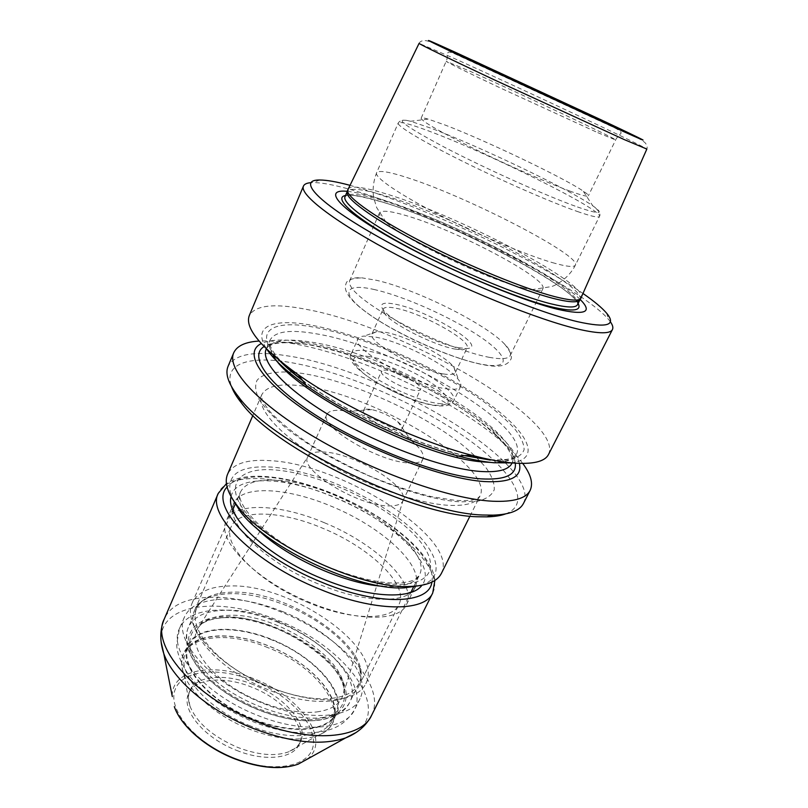 <?xml version="1.0" encoding="UTF-8"?>
<svg xmlns="http://www.w3.org/2000/svg" width="808" height="808" viewBox="0 0 808 808"><rect width="100%" height="100%" fill="white"/><g stroke="black" fill="none" stroke-linecap="round" stroke-linejoin="round"><path stroke-width="0.61" stroke-dasharray="4.04 3.03" d="M505.525 513.938C534.613 502.879 509.01 466.398 459.045 433.038C408.929 399.516 338.794 370.165 287.81 362.075C248.339 355.762 222.998 363.842 231.613 386.8M396.051 429.947C383.76 428.967 360.419 415.039 363.549 410.666C364.246 409.343 366.388 408.888 369.983 409.323L371.791 409.606C381.255 411.777 389.86 415.767 397.617 421.594C401.263 424.594 402.768 426.927 402.131 428.573C401.485 429.846 399.455 430.3 396.051 429.947M414.605 390.375C402.404 388.921 378.679 375.154 381.588 371.296C382.214 370.114 384.315 369.801 387.901 370.357C400.192 372.023 423.291 385.406 420.564 389.395C419.978 390.517 417.989 390.85 414.605 390.375M579.023 300.687L580.033 299.616M580.083 299.495C586.84 285.224 455.661 216.665 385.901 196.011C363.196 189.052 350.329 187.527 347.278 191.425M347.662 189.102C350.874 185.365 363.782 186.981 386.386 193.96C456.227 214.787 587.567 283.255 581.619 297.708M522.746 287.85L531.29 289.739C538.128 290.89 541.986 290.567 542.875 288.779C549.177 279.103 454.641 229.321 405.505 215.423C390.032 210.878 381.366 210.05 379.487 212.928C378.689 214.766 380.942 217.928 386.224 222.412C406.363 240.501 486.951 279.225 522.746 287.85M455.197 349.096L462.469 349.834L467.044 348.066C471.902 340.946 422.584 313.413 396.617 308.373C388.83 306.727 384.345 306.979 383.144 309.121L384.739 313.756C392.122 324.291 434.583 345.662 455.197 349.096M458.601 347.703L466.347 348.511C490.325 348.44 429.24 310.797 395.971 304.333C383.063 301.717 378.831 303.586 383.255 309.939C391.092 321.099 436.623 344.006 458.601 347.703M443.41 373.942C450.329 375.033 454.338 374.518 455.439 372.387L453.924 367.286C446.157 356.086 407.04 336.148 385.699 332.371L376.932 331.553L372.054 333.684C365.994 340.946 417.756 370.418 443.41 373.942M445.885 388.739C454.298 389.951 459.196 389.224 460.58 386.537C461.328 384.891 460.691 382.699 458.681 379.952C448.955 365.842 401.445 341.572 375.084 337.037L364.196 336.088C360.792 336.32 358.712 337.259 357.934 338.895C350.177 348.127 414.241 384.85 445.885 388.739M489.133 357.318C501.445 359.53 508.474 358.944 510.222 355.54C511.383 352.894 509.484 349.046 504.525 344.006C484.75 323.281 415.756 289.133 376.538 280.305L362.055 277.871C355.005 277.336 350.834 278.376 349.561 280.972C348.056 288.678 363.62 301.869 396.253 320.554C427.371 337.734 466.529 353.136 489.133 357.318M519.372 463.398C516.716 453.652 507.636 442.239 492.123 429.169C448.41 391.991 362.327 351.965 305.525 342.4L305.01 342.309C285.012 338.906 270.438 339.33 261.277 343.602M522.746 463.459C517.191 456.045 509.575 448.238 499.899 440.047C450.814 398.162 356.136 354.146 292.264 343.491L291.688 343.39C279.184 341.299 268.306 340.511 259.055 341.057M523.493 503.374C542.511 464.014 382.305 369.135 286.951 355.793C254.52 350.621 234.896 354.106 228.088 366.256M510.606 462.903C545.42 459.025 525.109 427.442 477.69 395.981C430.27 364.368 361.368 334.684 312.898 325.473C273.356 317.827 250.945 325.816 267.034 349.551M580.144 299.435C553.126 272.528 441.37 217.201 377.75 198.283C365.054 194.425 354.904 192.112 347.299 191.344M583.356 293.738C533.381 258.782 428.149 208.969 362.762 189.022L349.561 185.214M610.303 321.685L608.778 319.726C582.043 287.517 440.006 216.18 357.873 191.708C338.158 185.709 323.311 182.659 313.312 182.568L310.827 182.679M548.521 454.45C564.853 420.13 401.788 326.685 306.959 309.484C274.659 303.071 255.439 305.091 249.298 315.554M569.62 190.981C581.467 195.324 587.709 196.93 588.335 195.829C588.608 195.122 586.881 193.526 583.144 191.042C563.317 177.578 486.032 140.693 445.753 125.28L428.139 119.089C423.836 117.837 421.503 117.554 421.14 118.221C421.736 121.291 439.522 131.532 474.498 148.945C507.697 165.266 547.834 182.972 569.62 190.981M336.886 699.405C351.864 697.516 361.499 692.274 365.812 683.699C384.931 647.955 289.981 582.871 229.169 586.002C209.939 586.446 197.586 592.143 192.132 603.081C184.911 619.09 200.687 645.845 232.967 667.681C265.155 689.537 309.05 702.677 336.886 699.405M223.574 617.696C190.405 618.655 178.093 642.794 202.929 671.6C227.27 700.475 283.628 723.847 316.877 719.12C350.49 714.838 352.965 687.012 327.755 661.56C302.939 635.997 256.479 616.342 223.574 617.696M317.897 720.231C352.187 715.827 354.611 687.406 328.896 661.469C303.576 635.421 256.267 615.403 222.705 616.756C188.88 617.706 176.225 642.289 201.546 671.711C226.371 701.203 283.982 725.089 317.897 720.231M331.583 698.405C345.723 696.637 354.823 691.688 358.893 683.568C376.912 650.117 287.961 589.002 231.098 592.224C213.241 592.729 201.778 598.082 196.697 608.273C189.89 623.322 204.616 648.37 234.643 668.751C264.59 689.143 305.485 701.425 331.583 698.405M421.221 585.386C448.652 576.447 436.098 546.44 400.263 519.393C364.509 492.234 310.232 469.983 271.589 467.085C238.168 465.186 224.796 475.256 231.462 497.294M441.37 573.428C459.722 538.593 342.299 464.327 270.761 460.701C247.561 458.974 233.179 463.479 227.593 474.195M387.82 505.889C396.031 506.182 401.041 504.566 402.828 501.031L403.232 499.869C407.969 485.638 355.237 453.874 325.008 452.076C316.524 451.369 310.979 452.621 308.383 455.843L307.757 456.904C298.809 469.549 356.934 505.626 387.82 505.889M408.262 462.944C416.423 463.55 421.321 462.257 422.948 459.075C424.614 454.601 420.786 448.49 411.444 440.744C396.112 428.038 367.852 414.918 348.248 411.413L343.743 410.706C334.361 409.606 328.715 410.858 326.826 414.454C318.433 425.735 377.609 461.439 408.262 462.944M250.531 726.018C206.404 709.06 175.447 671.812 185.81 652.248C193.96 632.735 232.744 631.068 268.913 646.127C310.545 662.388 343.531 698.728 332.341 720.271C324.836 737.744 288.204 741.36 250.531 726.018M271.791 639.896C235.562 624.796 196.798 626.281 188.719 645.612C178.437 664.994 209.545 702.122 253.742 719.14C291.486 734.533 328.099 731.078 335.522 713.757C346.622 692.416 313.484 656.207 271.791 639.896M236.653 750.41C264.923 761.873 293.011 758.611 299.061 744.562C307.848 727.644 283.558 699.455 251.904 687.234C224.472 675.922 195.152 678.053 188.729 693.345C180.487 709.081 203.596 737.825 236.653 750.41M231.098 496.657C235.431 474.084 286.375 476.558 335.35 497.637C391.224 520.403 438.502 564.893 421.938 585.245M324.331 522.715C280.336 503.95 234.31 501.586 226.311 520.897C215.847 539.663 255.904 580.901 310.252 602.627C356.651 622.009 399.475 621.564 406.525 604.546C417.615 583.315 374.771 543.198 324.331 522.715M309.191 602.96C258.712 582.79 221.402 544.329 231.219 526.675C238.673 508.666 281.457 510.676 322.493 528.159C369.579 547.258 409.313 584.74 398.94 604.535C392.304 620.534 352.308 620.978 309.191 602.96M286.719 605.677C254.217 592.88 227.836 590.305 207.565 597.94C201.414 600.738 197.182 604.717 194.849 609.878C183.931 630.23 219.089 670.65 268.559 689.891C310.777 707.212 351.096 704.243 358.863 686.012C361.307 680.902 361.61 675.094 359.782 668.6C353.712 646.4 322.19 619.999 286.719 605.677M283.224 611.808C248.612 598.193 220.352 595.536 198.455 603.839C191.708 606.929 187.052 611.333 184.487 617.039C172.659 639.128 210.05 682.8 263.156 703.374C308.424 721.887 351.631 718.302 360.085 698.546C362.792 692.91 363.146 686.507 361.146 679.356C354.601 655.298 321.018 627.048 283.224 611.808M253.136 684.558C225.695 673.226 196.374 675.306 189.981 690.547C187.981 695.072 187.981 700.284 189.981 706.182C196.829 722.908 212.837 736.694 237.996 747.531C258.267 755.116 275.094 756.571 288.456 751.895C294.253 749.612 298.233 746.249 300.394 741.795C309.151 724.948 284.81 696.789 253.136 684.558M292.627 372.256C275.185 371.064 262.661 373.68 257.085 380.235C254.702 385.295 255.368 391.688 259.085 399.415C264.63 407.808 273.195 416.989 284.769 426.957C328.412 463.196 416.13 500.182 461.115 501.869L478.144 501.111C486.709 498.859 492.072 495.051 494.244 489.678C494.597 483.568 492.032 476.498 486.567 468.478C479.619 460.095 470.478 451.389 459.136 442.36C417.342 410.555 348.985 380.437 301.778 373.336L295.061 372.488M552.379 262.61C566.489 266.66 574.155 267.488 575.387 265.115C581.386 255.429 467.236 196.748 408.151 177.932C389.163 171.7 378.639 170.003 376.579 172.821C374.346 177.204 398.586 193.971 438.138 214.282C477.609 234.572 526.008 254.954 552.379 262.61M577.346 211.484C591.264 216.322 598.627 217.968 599.455 216.433C603.667 210.292 487.507 152.682 428.917 131.068C410.05 123.988 399.819 121.311 398.223 123.028C396.678 125.816 421.948 141.137 462.287 161.135C502.536 181.103 551.298 202.384 577.346 211.484M369.488 356.56C349.874 354.247 348.43 360.297 365.155 374.7C382.386 388.062 415.928 402.808 434.391 405.192C452.662 406.242 452.864 399.677 434.997 385.497C417.837 372.872 388.062 359.701 369.488 356.56M438.835 403.525C447.268 404.626 452.207 403.768 453.652 400.96C460.338 390.365 400.99 356.106 368.67 351.228C358.873 349.561 353.116 350.319 351.389 353.49C343.42 363.236 407.101 400.101 438.835 403.525M374.75 289.648C344.713 282.638 338.865 292.587 368.034 313.474C396.779 334.28 453.561 359.449 482.8 364.459C512.484 369.791 508.363 355.581 479.609 336.411C451.197 317.281 404.444 296.385 374.75 289.648M490.294 460.065L508.121 460.095C516.928 458.288 522.261 454.793 524.119 449.632C524.018 443.683 520.837 436.674 514.544 428.614C506.707 420.14 496.577 411.272 484.154 402C438.502 369.266 365.671 336.936 315.564 327.493C271.751 318.897 251.046 331.007 279.962 360.994M490.709 462.418C504.99 462.742 513.565 460.065 516.403 454.389C531.23 425.553 395.031 346.531 316.473 333.856C290.516 329.199 275.053 331.26 270.074 340.047C268.408 343.935 269.438 348.995 273.165 355.227M302.657 380.548C342.642 410.919 415.433 444.703 464.449 455.651M511.939 463.267C527.149 433.684 391.405 354.429 312.757 342.36C286.779 337.885 271.256 340.158 266.175 349.187C267.165 346.824 269.933 345.056 274.498 343.885C276.589 342.875 290.85 341.481 309.777 344.955C352.571 352.52 413.625 377.851 457.914 406.171C482.75 422.17 501.758 439.118 508.979 450.561C512.504 457.671 513.484 461.913 511.939 463.267L516.403 454.389L511.656 458.065C506.98 459.954 498.94 460.388 487.537 459.368M515.292 463.196C511.252 427.18 383.79 356.247 308.161 344.45C287.305 340.875 272.609 341.582 264.075 346.582M577.508 304.666C585.325 290.284 453.823 221.23 383.78 200.838C360.822 193.91 347.894 192.546 344.996 196.738C346.521 193.708 358.944 195.475 382.265 202.071C451.874 221.695 582.74 292.122 577.508 304.666M578.114 303.454C566.984 282.063 447.218 220.998 381.588 201.798C364.095 196.526 352.076 194.415 345.531 195.496M597.829 132.684L615.656 139.966C617.484 139.35 517.706 92.344 469.892 71.195L446.168 61.297C447.541 62.65 466.135 71.791 501.96 88.718L597.829 132.684M577.498 206.989C599.859 214.675 604.96 214.292 592.799 205.828C568.792 189.133 479.407 146.349 431.694 128.452L410.626 121.261C392.163 116.756 403.869 125.644 445.733 147.915C486.881 169.276 547.561 196.425 577.498 206.989M419.089 43.349C419.988 41.45 421.988 40.541 425.099 40.612C428.816 40.774 436.037 43.854 457.752 53.56L631.917 134.805C638.663 138.269 643.077 140.935 645.148 142.804C647.016 145.076 647.582 147.167 646.844 149.066L646.834 149.086C647.188 147.702 516.332 86.294 452.207 57.56L419.079 43.369M322.251 717.595C336.421 715.615 345.602 710.454 349.783 702.101C368.276 667.701 279.992 606.313 223.038 610.343C205.161 611.09 193.627 616.716 188.416 627.2C181.436 642.663 195.859 668.065 225.644 688.517C255.348 708.97 296.102 720.999 322.251 717.595M382.578 586.244L391.92 586.527C406.666 586.022 415.817 582.215 419.403 575.104C435.411 545.582 336.239 482.265 276.084 480.215C256.995 479.104 245.127 483.053 240.481 492.062C236.774 501.031 241.855 512.807 255.742 527.371M400.435 584.315C440.774 583.366 438.845 554.742 405.232 526.281C372.023 497.738 314.575 472.811 274.73 469.943C234.572 466.64 220.725 489.022 254.237 521.756C287.194 554.54 360.58 585.76 400.435 584.315M303.566 386.123C374.488 394.284 495.435 466.913 479.952 496.132C476.518 502.919 466.418 506.01 449.642 505.374C417.797 503.97 363.135 484.8 320.968 459.57C278.699 434.34 255.803 407.717 261.721 394.829C266.569 385.901 280.507 382.992 303.566 386.123M316.817 711.929C331.775 709.828 340.582 703.98 343.218 694.385C352.965 662.52 276.498 611.868 227.533 615.403C213.726 616.009 204.071 619.958 198.556 627.23C189.092 640.249 199.99 663.782 226.856 683.366C253.631 702.98 292.193 715.03 316.817 711.929M253.48 680.69C218.867 666.62 182.325 669.701 175.114 689.689C167.296 709.424 195.051 742.966 234.714 758.429C274.296 774.185 311.07 766.388 313.322 744.764C316.18 723.342 288.173 694.506 253.48 680.69M415.544 586.133C424.149 565.216 381.376 526.735 331.825 506.475C288.688 488.042 243.723 484.689 234.552 502.121M233.956 503.323C223.755 521.463 264.297 562.237 318.887 584.174C365.489 603.717 408.222 603.859 415.009 587.365C413.575 597.385 371.094 599.879 322.059 578.74C303.586 570.832 286.749 561.691 271.559 551.319C262.438 544.653 254.611 538.108 248.086 531.664L237.916 519.029C233.633 511.656 232.31 506.414 233.956 503.323L226.311 520.897M253.621 719.686C297.182 737.179 336.754 729.796 338.36 707.333C340.643 685.103 309.585 654.652 271.892 639.461C234.269 624.029 194.819 626.059 187.294 646.521C179.083 666.701 209.969 702.485 253.621 719.686M278.316 622.453C235.34 604.475 189.042 605.626 179.497 628.503C167.519 650.965 204.596 694.92 257.55 715.353C302.687 733.765 345.935 729.826 354.55 709.757C367.63 684.538 327.684 641.875 278.316 622.453M431.866 582.114C436.845 557.853 389.355 517.17 335.764 495.112C289.254 475.245 240.451 470.216 227.088 487.052M432.724 592.951C445.45 568.458 393.718 521.705 334.239 497.364C282.265 475.074 227.492 471.115 218.251 493.395M371.599 715.322C387.143 685.245 339.411 634.987 281.366 612.09C230.755 590.86 175.619 591.759 164.236 619.069M356.106 732.492C392.304 707.192 343.309 645.592 277.811 620.362C220.14 595.769 157.55 603.061 161.125 641.986M307.161 759.197C332.027 740.38 300.061 696.264 254.126 678.851C213.857 661.914 170.942 669.145 172.326 696.607M268.044 647.723C220.19 627.16 170.72 638.744 183.719 673.599C190.183 693.123 217.473 716.716 249.248 729.139C277.023 739.562 299.738 741.734 317.382 735.644C356.762 721.524 322.352 668.165 268.044 647.723M363.549 410.666L381.588 371.296M531.29 289.739L551.45 286.587C555.904 285.487 569.236 277.8 575.387 265.115L599.455 216.433C600.283 215.483 601.031 211.918 592.799 205.828L583.144 191.042M462.469 349.834L466.347 348.511M455.439 372.387L467.044 348.066M460.58 386.537L453.652 400.96C451.824 405.101 446.006 406.676 436.219 405.687C403.152 402 340.996 365.923 351.389 353.49L357.934 338.895M453.924 367.286L458.681 379.952M510.222 355.54L542.875 288.779M504.525 344.006C510.929 351.985 512.848 357.368 510.292 360.176C506.778 365.913 498.364 367.539 485.073 365.044C461.479 361.075 422.17 345.511 391.213 328.119C360.651 310.888 341.41 294.041 345.986 283.911C346.602 280.083 351.955 278.073 362.055 277.871M492.123 429.169L499.899 440.047M606.555 313.11L608.778 319.726M421.14 118.221L446.168 61.297C447.279 60.065 447.743 52.308 447.925 52.722C448.147 51.591 450.551 52.015 455.136 53.985L608.818 125.169C617.282 128.785 621.372 131.431 621.069 133.088C621.493 132.977 615.868 138.34 615.656 139.966L588.335 195.829M365.812 683.699L411.595 590.921M413.898 586.265L419.403 575.104L416.059 578.71C412.343 581.336 405.606 582.77 395.859 583.012C369.125 583.437 322.2 568.155 287.264 546.097C251.662 524.018 235.724 499.647 240.481 492.062L235.512 503.465M196.697 608.273L188.416 627.2C180.517 645.572 195.334 671.478 224.19 691.658C253.177 711.909 292.88 723.806 319.614 720.14C335.532 717.413 345.582 711.404 349.783 702.101L358.893 683.568M469.993 516.07L479.952 496.132L477.942 498.051C474.882 500.152 467.408 500.94 455.5 500.404L431.664 496.718C412.646 492.022 392.193 485.224 370.306 476.316C348.47 466.448 328.23 455.722 309.565 444.127C292.658 432.512 279.598 421.837 270.407 412.12C265.579 405.969 262.792 401.728 262.044 399.374L261.721 394.829L252.914 415.312M402.828 501.031L422.948 459.075M403.232 499.869L343.218 694.385C353.429 669.145 274.366 613.08 224.816 617.645C211.353 618.403 202.596 621.594 198.556 627.23L308.383 455.843M402.131 428.573L420.564 389.395M428.139 119.089L410.626 121.261C404.273 119.433 400.142 120.018 398.223 123.028L376.579 172.821C373.407 181.234 372.417 189.395 373.629 197.283L376.599 207.474L386.224 222.412M384.739 313.756L383.255 309.939M372.054 333.684L383.144 309.121M376.932 331.553L364.196 336.088M349.561 280.972L379.487 212.928M305.01 342.309L291.688 343.39M266.327 348.854L270.074 340.047C269.327 341.511 267.408 347.299 282.982 363.418M302.091 379.79C341.289 410.181 416.877 445.269 465.388 455.601M319.796 180.002L313.312 182.568M192.132 603.081L233.441 508.232M307.757 456.904L326.826 414.454M371.791 409.606L348.248 411.413M397.617 421.594L411.444 440.744M185.81 652.248L188.719 645.612M194.849 609.878L231.219 526.675M360.085 698.546L354.55 709.757C342.653 728.654 327.987 731.26 311.282 732.866C293.354 733.583 274.164 729.957 253.712 721.978C225.25 710.222 203.505 694.456 188.466 674.69C180.76 662.853 176.821 652.702 176.659 644.229L179.497 628.503L184.487 617.039M207.565 597.94L198.455 603.839M434.896 580.417C432.098 552.066 386.194 516.009 335.684 494.809C292.092 476.498 246.723 469.711 226.422 483.659M188.729 693.345L189.981 690.547M189.981 706.182L183.719 673.599C181.113 665.933 181.103 659.146 183.679 653.217C192.506 632.401 232.098 630.765 268.882 646.036C311.151 662.611 344.764 699.465 332.977 722.524C330.119 728.311 324.917 732.684 317.382 735.644L288.456 751.895M332.341 720.271L335.522 713.757M406.525 604.546L415.009 587.365M358.863 686.012L398.94 604.535M359.782 668.6L361.146 679.356M299.061 744.562L300.394 741.795"/><path stroke-width="1.21" d="M231.613 386.8C233.421 391.658 236.694 397.041 241.441 402.95C274.659 449.137 416.11 516.989 479.609 516.787L486.84 516.867C494.415 516.676 500.647 515.706 505.525 513.938M347.278 191.425L347.056 193.011C347.723 200.606 377.599 221.594 423.352 245.127C469.034 268.65 523.422 290.799 553.238 298.404C567.297 301.96 575.892 302.717 579.023 300.687L580.528 299C577.407 301.01 568.792 300.212 554.672 296.617C524.735 288.921 470.064 266.61 424.119 242.986C378.104 219.352 348.066 198.324 347.379 190.779L419.079 43.369M347.228 191.557L344.996 196.738C341.865 203.02 369.589 223.867 416.07 248.248C462.449 272.609 519.695 296.061 550.612 303.737C566.832 307.717 575.801 308.02 577.508 304.666L580.083 299.495M419.089 43.349C418.1 43.551 447.693 57.974 494.254 79.83L624.332 139.622L646.844 149.066L580.528 299M261.277 343.602C242.37 352.53 261.358 382.76 314.504 416.504C367.418 450.248 443.511 478.962 484.426 481.568C510.777 482.851 522.423 476.791 519.372 463.398M259.055 341.057C245.43 341.885 236.986 345.804 233.724 352.793C226.321 368.882 257.792 404 316.716 438.421C375.488 472.842 450.874 499.233 492.516 501.223C513.494 502.121 526.028 498.506 530.139 490.385C533.371 483.376 530.906 474.407 522.746 463.459M233.724 352.793L228.088 366.256C224.887 373.781 228.452 384.073 238.774 397.122C272.942 444.592 420.15 515.191 485.558 515.049L493.021 515.14C509.646 514.605 519.807 510.676 523.493 503.374L530.139 490.385M267.034 349.551C274.033 359.924 287.163 371.922 306.414 385.557C346.279 413.868 410.838 443.834 458.197 456.015C471.771 459.57 483.649 461.812 493.819 462.742L510.606 462.903M347.299 191.344C322.958 188.729 336.754 206.929 388.83 236.744C440.613 266.509 518.776 299.93 557.389 309.252C585.467 315.575 593.052 312.302 580.144 299.435M349.561 185.214C336.774 181.8 326.846 180.053 319.796 180.002C296.607 179.568 317.413 202.687 380.467 238.057C443.249 273.387 533.664 311.454 577.518 321.685C607.141 328.22 616.817 325.361 606.555 313.11C601.96 307.757 594.234 301.303 583.356 293.738M310.827 182.679C306.777 183.002 304.323 184.143 303.454 186.093C299.152 194.637 335.653 222.756 398.718 255.883C461.641 288.991 539.047 320.21 579.013 329.331C599.122 333.866 610.262 333.926 612.454 329.523C613.383 327.604 612.666 324.988 610.303 321.685M303.454 186.093L249.298 315.554C244.531 327.937 260.873 347.682 298.334 374.801C343.612 406.848 417.918 441.34 471.63 455.237C487.032 459.298 500.425 461.863 511.797 462.913C532.593 464.59 544.834 461.772 548.521 454.45L612.454 329.523M231.462 497.294L240.329 511.605C267.579 548.369 358.469 590.638 404.323 587.85L421.221 585.386M252.914 415.312L227.593 474.195C224.069 482.487 227.502 493.274 237.895 506.566C266.317 544.895 361.923 589.345 409.717 586.457L409.989 586.446C426.846 585.81 437.31 581.467 441.37 573.428L469.993 516.07M421.938 585.245C411.868 599.869 368.63 598.152 322.21 578.69C267.478 556.611 225.018 516.484 231.098 496.657M295.061 372.488L292.627 372.256M611.383 125.846C643.764 140.491 631.826 134.421 594.102 116.665L467.479 57.964C433.714 42.592 430.856 41.814 470.044 60.337L611.383 125.846M458.722 53.833C420.352 36.36 415.918 34.926 460.479 55.994L622.281 130.977C658.843 147.521 644.188 140.117 601.516 120.028L458.722 53.833M273.165 355.227C289.971 390.436 424.18 458.964 484.325 462.014L490.709 462.418M279.962 360.994C285.81 367.095 293.375 373.609 302.657 380.548M464.449 455.651L490.294 460.065M266.327 348.854L266.175 349.187C260.216 362.055 286.668 390.466 334.916 418.494C383.043 446.531 444.743 468.731 479.679 471.397C497.799 472.67 508.555 469.963 511.939 463.267M264.075 346.582C248.107 356.237 268.438 385.658 319.554 417.574C370.458 449.48 441.976 476.255 480.952 478.861C505.263 480.174 516.706 474.942 515.292 463.196M345.531 195.496C332.502 197.748 354.146 217.584 402.899 244.299C451.46 270.963 517.312 298.526 551.41 306.848C573.165 311.969 582.063 310.838 578.114 303.454M255.742 527.371C282.305 555.409 344.026 584.063 382.578 586.244M234.552 502.121L233.956 503.323M227.088 487.052C208.434 505.141 254.591 555.268 321.635 582.194C379.204 606.394 429.563 604.192 431.866 582.114M226.422 483.659L218.251 493.395C206.282 514.524 254.116 562.792 319.17 588.931C374.599 612.141 424.826 612.161 432.724 592.951L434.896 580.417M161.125 641.986L163.761 653.541C159.671 641.259 159.822 629.775 164.236 619.069C150.227 645.299 193.94 697.365 257.015 721.685C310.666 743.532 361.519 738.714 371.599 715.322L432.724 592.951M172.326 696.607L163.761 653.541C172.589 679.447 209.928 711.515 253.449 728.533C291.324 742.724 322.038 745.865 345.592 737.936L356.106 732.492M371.599 715.322C366.276 725.604 357.601 733.139 345.592 737.936L298.202 764.156C281.154 770.075 259.994 768.307 234.714 758.843C205.626 747.541 180.709 725.786 174.326 706.646C180.618 725.382 205.676 747.289 234.886 758.621C260.307 768.095 281.406 769.943 298.202 764.156L307.161 759.197M415.009 587.365L415.544 586.133M486.84 516.867L493.021 515.14M411.595 590.921L413.898 586.265M404.576 587.84L409.989 586.446M347.056 193.011L347.379 190.779M241.441 402.95L238.774 397.122M282.982 363.418C288.001 368.478 294.375 373.942 302.091 379.79M465.388 455.601L487.537 459.368M458.197 456.015L471.63 455.237M306.414 385.557L298.334 374.801M233.441 508.232L235.512 503.465M240.329 511.605L237.895 506.566M164.236 619.069L218.251 493.395"/></g></svg>
